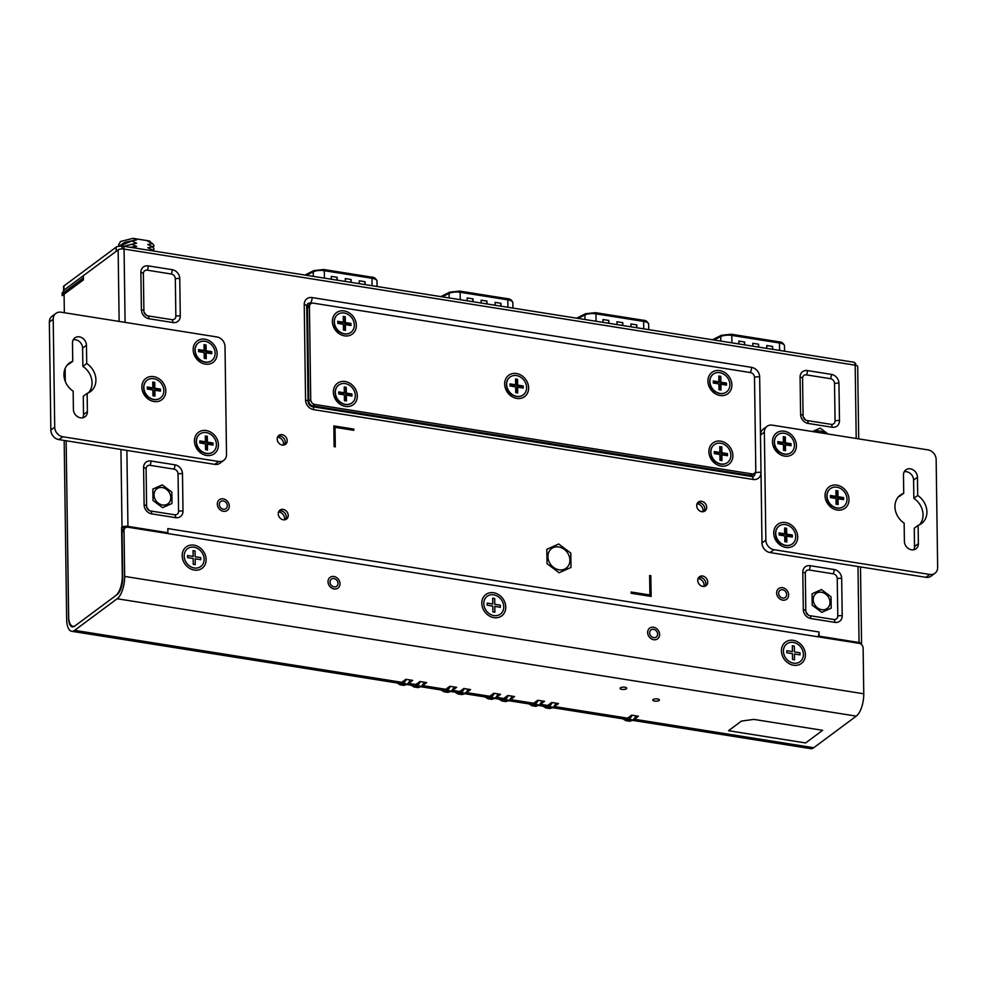 <?xml version="1.0" encoding="UTF-8"?>
<svg xmlns="http://www.w3.org/2000/svg" width="987" height="987" viewBox="0 0 987 987"><rect width="100%" height="100%" fill="white"/><g stroke="black" fill="none" stroke-linecap="round" stroke-linejoin="round"><path stroke-width="1.48" d="M766.813 348.386L766.776 345.524L772.599 346.449L772.648 349.312M752.834 346.166L752.797 343.303L758.621 344.229L758.658 347.091M738.844 343.945L738.807 341.083L744.642 342.008L744.679 344.87M772.34 349.275L772.599 346.449L772.488 349.299M758.361 347.054L758.621 344.229L758.509 347.079M738.918 343.957L738.807 341.083L738.992 343.969M744.371 344.833L744.642 342.008L744.531 344.858M630.977 326.82L630.94 323.958L636.763 324.883L636.812 327.746M616.998 324.6L616.961 321.737L622.785 322.663L622.822 325.525M603.008 322.379L602.971 319.517L608.806 320.442L608.843 323.304M636.504 327.696L636.763 324.871M636.652 327.721L636.763 324.883M622.526 325.476L622.772 322.65M622.674 325.5L622.785 322.663M603.082 322.391L602.971 319.517L603.156 322.404M608.535 323.255L608.806 320.442L608.695 323.28M495.141 305.242L495.104 302.38L500.927 303.305L500.977 306.167M481.162 303.021L481.125 300.159L486.949 301.084L486.986 303.947M467.184 300.801L467.135 297.938L472.97 298.864L473.007 301.726M500.668 306.118L500.94 303.305M500.816 306.143L500.927 303.305M486.69 303.897L486.949 301.084L486.838 303.922M467.246 300.813L467.135 297.938L467.32 300.825M472.699 301.677L472.97 298.864L472.859 301.701M359.305 283.676L359.268 280.801L365.104 281.727L365.141 284.601M345.327 281.455L345.29 278.581L351.113 279.506L351.15 282.381M331.348 279.235L331.299 276.372L337.135 277.298L337.172 280.16M364.832 284.552L365.091 281.727L364.993 284.577M350.854 282.331L351.113 279.506L351.002 282.356M336.863 280.111L337.122 277.285L337.023 280.135M118.711 244.542L120.611 241.482L132.974 238.348L149.432 240.951L151.221 242.765M153.293 247.342L153.972 245.751L152.541 243.444L153.972 245.689M120.463 241.593L118.711 244.603L119.23 246.182M131.876 247.552L136.675 246.479L131.826 244.27L136.625 243.197L131.777 240.988L136.576 239.915L132.974 238.348M153.343 250.624L154.021 249.02L152.59 246.725L154.021 248.971M119.18 246.269L123.634 242.975L131.777 240.89M131.777 240.988L119.242 246.256M153.577 250.994L152.64 249.995L153.651 251.006M136.625 243.197L131.826 244.171M131.826 244.27L123.868 246.281M149.432 240.951L147.692 241.235L152.541 243.444M136.576 239.915L125.756 242.074M152.541 243.542L147.742 244.517L152.59 246.725M152.59 246.824L147.791 247.786L152.64 249.995M152.64 250.106L150.764 250.55M136.675 246.479L130.198 247.281M308.4 372.395L307.66 372.284M308.376 370.15L307.623 370.026M307.66 371.951L308.4 372.074M307.364 351.347L308.117 351.471M68.683 618.059L66.129 440.77L68.572 615.974A15.533 6.391 -81 0 0 72.902 626.289A15.533 6.391 -81 0 0 75.543 625.474L115.738 595.605A15.533 6.391 -81 0 0 122.302 576.05L121.623 527.477L124.14 527.872M65.302 381.438L65.117 368.558L65.302 381.438M64.34 312.719L64.081 294.225L64.34 312.719M68.017 290.709A4.441 3.726 53.4 0 0 65.426 291.301A4.441 3.726 53.4 0 0 64.081 294.225L62.144 295.656A4.441 3.726 -126.6 0 1 63.501 292.732L65.426 291.301A4.441 3.726 53.4 0 0 64.081 294.225L83.414 279.864L83.352 275.718L118.144 249.859A4.441 1.567 -0.8 0 1 124.066 249.057L855.186 365.178L856.21 438.487M68.596 618.047A13.312 5.478 -81 0 0 72.31 626.893A13.312 5.478 -81 0 0 74.58 626.19L117.095 594.606A13.312 5.478 99 0 0 122.721 577.839L122.08 532.166A4.441 3.726 -126.6 0 1 123.437 529.242L123.992 528.822M398.822 683.238A17.754 7.304 -81 0 0 401.832 682.313L405.891 679.29L412.689 680.376L405.891 679.29L401.832 682.313A17.754 7.304 99 0 1 398.822 683.238L71.619 631.273A17.754 7.304 -81 0 0 74.63 630.348L117.157 598.751L74.63 630.348A17.754 7.304 -81 0 1 71.619 631.273A17.754 7.304 -81 0 1 66.672 619.478L64.167 440.449L66.672 619.478A17.754 7.304 -81 0 0 71.619 631.273L398.822 683.238M64.599 291.905L64.093 291.831A2.221 1.863 53.4 0 0 62.119 293.583L62.144 295.656M810.722 748.652A17.754 7.304 -81 0 0 813.732 747.727L856.26 716.13L813.732 747.727A17.754 7.304 99 0 1 810.722 748.652L632.963 720.424L810.722 748.652M634.086 719.424A17.754 7.304 -81 0 0 634.357 719.239L638.416 716.229L631.618 715.143L638.416 716.229L634.357 719.239A17.754 7.304 -81 0 1 634.086 719.424M624.549 719.091A17.754 7.304 -81 0 0 627.559 718.166L631.618 715.143L627.559 718.166A17.754 7.304 99 0 1 624.549 719.091L553.065 707.741L624.549 719.091M554.188 706.729A17.754 7.304 -81 0 0 554.447 706.544L558.506 703.534L551.721 702.46L558.506 703.534L554.447 706.544A17.754 7.304 -81 0 1 554.188 706.729M544.639 706.396A17.754 7.304 -81 0 0 547.662 705.471L551.721 702.46L547.662 705.471A17.754 7.304 99 0 1 544.639 706.396L539.087 705.52L544.639 706.396M540.21 704.508A17.754 7.304 -81 0 0 540.469 704.323L544.528 701.313L537.73 700.239L544.528 701.313L540.469 704.323A17.754 7.304 -81 0 1 540.21 704.508M530.661 704.175A17.754 7.304 -81 0 0 533.671 703.25L537.73 700.239L533.671 703.25A17.754 7.304 99 0 1 530.661 704.175L509.119 700.758L530.661 704.175M510.242 699.758A17.754 7.304 -81 0 0 510.501 699.573L514.56 696.551L507.774 695.477L514.56 696.551L510.501 699.573A17.754 7.304 -81 0 1 510.242 699.758M500.693 699.425A17.754 7.304 -81 0 0 503.715 698.488L507.774 695.477L503.715 698.488A17.754 7.304 99 0 1 500.693 699.425L495.141 698.537L500.693 699.425M496.264 697.538A17.754 7.304 -81 0 0 496.523 697.353L500.582 694.33L493.784 693.256L500.582 694.33L496.523 697.353A17.754 7.304 -81 0 1 496.264 697.538M486.714 697.204A17.754 7.304 -81 0 0 489.725 696.267L493.784 693.256L489.725 696.267A17.754 7.304 99 0 1 486.714 697.204L465.173 693.775L486.714 697.204M466.296 692.775A17.754 7.304 -81 0 0 466.555 692.59L470.614 689.58L463.828 688.494L470.614 689.58L466.555 692.59A17.754 7.304 -81 0 1 466.296 692.775M456.747 692.442A17.754 7.304 -81 0 0 459.769 691.517L463.828 688.494L459.769 691.517A17.754 7.304 99 0 1 456.747 692.442L451.195 691.554L456.747 692.442M452.305 690.555A17.754 7.304 -81 0 0 452.577 690.369L456.636 687.359L449.838 686.273L456.636 687.359L452.577 690.369A17.754 7.304 -81 0 1 452.305 690.555M442.768 690.221A17.754 7.304 -81 0 0 445.779 689.296L449.838 686.273L445.779 689.296A17.754 7.304 99 0 1 442.768 690.221L421.227 686.804L442.768 690.221M422.35 685.792A17.754 7.304 -81 0 0 422.609 685.607L426.668 682.597L419.882 681.511L426.668 682.597L422.609 685.607A17.754 7.304 -81 0 1 422.35 685.792M412.8 685.459A17.754 7.304 -81 0 0 415.823 684.534L419.882 681.511L415.823 684.534A17.754 7.304 99 0 1 412.8 685.459L407.249 684.583L412.8 685.459M408.359 683.572A17.754 7.304 -81 0 0 408.63 683.386L412.689 680.376L408.63 683.386A17.754 7.304 -81 0 1 408.359 683.572M626.375 688.778A3.331 1.172 179.2 0 0 626.708 688.26A3.331 1.172 179.2 0 0 624.117 687.149A3.331 1.172 179.2 0 0 620.379 687.828A3.331 1.172 179.2 0 0 620.046 688.346A3.331 1.172 179.2 0 0 622.649 689.457A3.331 1.172 179.2 0 0 626.375 688.778M805.614 742.952L822.627 730.318L753.858 719.4L741.484 721.065L728.505 730.701L805.614 742.952M124.658 576.408A17.754 7.304 99 0 1 117.157 598.751A17.754 7.304 -81 0 0 124.658 576.408L123.992 528.662A2.221 1.863 -126.6 0 1 125.954 526.898L859.06 643.327L127.952 527.218A4.441 3.726 53.4 0 0 125.361 527.811A4.441 3.726 53.4 0 0 124.017 530.735L124.658 576.408L863.761 693.787A17.754 7.304 99 0 1 856.26 716.13A17.754 7.304 99 0 0 863.761 693.787L863.119 648.114A4.441 3.726 53.4 0 0 859.06 643.327A4.441 3.726 -126.6 0 1 863.119 648.114L863.761 693.787L124.658 576.408M330.028 582.096A4.441 3.726 53.4 0 0 332.409 586.241A4.441 3.726 53.4 0 0 336.666 586.29A4.441 3.726 53.4 0 0 338.023 583.366A4.441 3.726 53.4 0 0 335.642 579.221A4.441 3.726 53.4 0 0 331.373 579.172A4.441 3.726 53.4 0 0 330.028 582.096M649.643 632.852A4.441 3.726 53.4 0 0 652.025 636.997A4.441 3.726 53.4 0 0 656.281 637.047A4.441 3.726 53.4 0 0 657.626 634.123A4.441 3.726 53.4 0 0 655.245 629.977A4.441 3.726 53.4 0 0 650.988 629.928A4.441 3.726 53.4 0 0 649.643 632.852M182.163 555.706A13.312 11.19 -126.6 0 1 193.983 545.157A13.312 11.19 -126.6 0 1 206.135 559.518A13.312 11.19 -126.6 0 1 194.328 570.067A13.312 11.19 -126.6 0 1 182.163 555.706M481.804 603.304A13.312 11.19 -126.6 0 1 493.611 592.743A13.312 11.19 -126.6 0 1 505.776 607.104A13.312 11.19 -126.6 0 1 493.956 617.652A13.312 11.19 -126.6 0 1 481.804 603.304M781.433 650.889A13.312 11.19 -126.6 0 1 793.252 640.341A13.312 11.19 -126.6 0 1 805.404 654.689A13.312 11.19 -126.6 0 1 793.597 665.25A13.312 11.19 -126.6 0 1 781.433 650.889M659.082 700.511A3.331 1.172 179.2 0 0 657.527 698.956A3.331 1.172 179.2 0 0 653.086 699.561A3.331 1.172 179.2 0 0 654.628 701.103A3.331 1.172 179.2 0 0 659.082 700.511M647.645 632.531A6.662 5.589 -126.6 0 1 649.668 628.139A6.662 5.589 -126.6 0 1 656.059 628.225A6.662 5.589 -126.6 0 1 659.624 634.444A6.662 5.589 -126.6 0 1 657.601 638.836A6.662 5.589 -126.6 0 1 651.21 638.749A6.662 5.589 -126.6 0 1 647.645 632.531M328.029 581.775A6.662 5.589 -126.6 0 1 330.053 577.383A6.662 5.589 -126.6 0 1 336.444 577.469A6.662 5.589 -126.6 0 1 340.009 583.675A6.662 5.589 -126.6 0 1 337.998 588.067A6.662 5.589 -126.6 0 1 331.595 587.993A6.662 5.589 -126.6 0 1 328.029 581.775M636.134 715.859L633.235 719.979L629.657 721.25L625.807 720.633L629.422 719.375L628.559 718.474L630.039 716.328M623.537 718.931L628.263 718.696A0.888 0.74 53.4 0 0 629.064 719.646L632.877 720.251A0.888 0.74 -126.6 0 0 633.395 720.128L629.657 721.25M632.26 715.242L629.422 719.375L633.235 719.979L633.962 719.338M556.236 703.176L553.337 707.297L549.759 708.555L545.897 707.95L549.525 706.692L548.649 705.791L550.129 703.632M543.627 706.236L548.353 706.013A0.888 0.74 53.4 0 0 549.167 706.951L552.979 707.556A0.888 0.74 -126.6 0 0 553.497 707.445L549.759 708.555M552.362 702.559L549.525 706.692L553.337 707.297L554.065 706.655M542.245 700.955L539.346 705.076L535.768 706.334L531.919 705.73L535.534 704.471L534.67 703.571L536.151 701.412M538.371 700.338L535.534 704.471L539.346 705.076L540.074 704.434M529.649 704.015L534.67 703.571M512.29 696.193L509.391 700.314L505.813 701.584L501.951 700.967L505.578 699.709L504.702 698.808L506.183 696.649M499.681 699.265L504.406 699.03A0.888 0.74 53.4 0 0 505.221 699.968L509.033 700.573A0.888 0.74 -126.6 0 0 509.551 700.462L505.813 701.584M508.416 695.576L505.578 699.709L509.391 700.314L510.119 699.672M498.299 693.972L495.4 698.093L491.822 699.364L487.973 698.747L491.588 697.488L490.724 696.588L492.205 694.429M494.425 693.355L491.588 697.488L495.4 698.093L496.128 697.451M485.703 697.044L490.724 696.588M468.344 689.21L465.445 693.33L461.867 694.601L458.005 693.984L461.632 692.726L460.756 691.825L462.237 689.679M455.735 692.282L460.46 692.047A0.888 0.74 53.4 0 0 461.274 692.997L465.087 693.602A0.888 0.74 -126.6 0 0 465.605 693.479L461.867 694.601M464.458 688.593L461.632 692.726L465.445 693.33L466.172 692.689M454.353 686.989L451.454 691.11L447.876 692.38L444.027 691.764L447.642 690.505L446.778 689.605L448.258 687.458M450.479 686.372L447.642 690.505L451.454 691.11L452.182 690.468M441.757 690.061L446.778 689.605M424.398 682.239L421.498 686.36L417.92 687.618L414.059 687.014L417.686 685.755L416.81 684.855L418.291 682.696M411.789 685.299L416.514 685.077A0.888 0.74 53.4 0 0 417.328 686.014L421.141 686.619A0.888 0.74 -126.6 0 0 421.659 686.508L417.92 687.618M420.511 681.622L417.686 685.755L421.498 686.36L422.226 685.706M410.407 680.018L407.508 684.139L403.93 685.397L400.08 684.793L403.695 683.535L402.832 682.634L404.312 680.475M406.533 679.401L403.695 683.535L407.508 684.139L408.236 683.485M397.81 683.078L402.832 682.634M753.649 476.215A4.441 3.726 53.4 0 0 754.882 473.365L754.882 472.896M308.413 373.456L307.673 373.345M307.154 335.975L307.895 336.098M311.201 303.478L310.029 303.293A4.441 3.726 53.4 0 0 307.562 303.811M307.919 337.85L307.179 337.727M817.865 636.788A4.441 1.826 -81 0 0 819.05 632.001L167.839 528.576L167.889 532.733L127.94 526.392L126.879 450.417M861.318 644.4A4.441 1.567 179.2 0 0 861.565 643.869A4.441 1.567 179.2 0 0 859.048 642.5L819.099 636.159L818.186 636.837M819.05 632.001L819.099 636.159M707.728 582.009A5.552 4.664 53.4 0 0 704.755 576.84A5.552 4.664 53.4 0 0 699.425 576.766A5.552 4.664 53.4 0 0 697.735 580.43A5.552 4.664 53.4 0 0 700.708 585.612A5.552 4.664 53.4 0 0 706.038 585.673A5.552 4.664 53.4 0 0 707.728 582.009M706.68 507.281A5.552 4.664 53.4 0 0 703.706 502.112A5.552 4.664 53.4 0 0 698.377 502.038A5.552 4.664 53.4 0 0 696.699 505.702A5.552 4.664 53.4 0 0 699.672 510.884A5.552 4.664 53.4 0 0 705.002 510.945A5.552 4.664 53.4 0 0 706.68 507.281M288.241 515.387A5.552 4.664 53.4 0 0 285.255 510.217A5.552 4.664 53.4 0 0 279.938 510.143A5.552 4.664 53.4 0 0 278.248 513.808A5.552 4.664 53.4 0 0 281.221 518.989A5.552 4.664 53.4 0 0 286.551 519.051A5.552 4.664 53.4 0 0 288.241 515.387M287.192 440.658A5.552 4.664 53.4 0 0 284.219 435.489A5.552 4.664 53.4 0 0 278.889 435.415A5.552 4.664 53.4 0 0 277.199 439.079A5.552 4.664 53.4 0 0 280.185 444.261A5.552 4.664 53.4 0 0 285.502 444.323A5.552 4.664 53.4 0 0 287.192 440.658M227.306 505.714A4.441 3.726 53.4 0 0 224.925 501.569A4.441 3.726 53.4 0 0 220.669 501.519A4.441 3.726 53.4 0 0 219.324 504.443A4.441 3.726 53.4 0 0 221.705 508.589A4.441 3.726 53.4 0 0 225.961 508.65A4.441 3.726 53.4 0 0 227.306 505.714M786.627 594.544A4.441 3.726 53.4 0 0 784.246 590.399A4.441 3.726 53.4 0 0 779.989 590.349A4.441 3.726 53.4 0 0 778.644 593.273A4.441 3.726 53.4 0 0 781.025 597.419A4.441 3.726 53.4 0 0 785.282 597.48A4.441 3.726 53.4 0 0 786.627 594.544M826.008 433.688A12.202 10.252 53.4 0 0 814.485 431.862M569.894 560.122A12.202 10.252 53.4 0 0 563.343 548.735A12.202 10.252 53.4 0 0 551.622 548.587A12.202 10.252 53.4 0 0 547.921 556.631A12.202 10.252 53.4 0 0 554.472 568.031A12.202 10.252 53.4 0 0 566.193 568.179A12.202 10.252 53.4 0 0 569.894 560.122M651.124 596.432L650.828 575.668L649.631 575.483L649.902 594.988L631.125 592.015L631.149 593.261L651.124 596.432M353.815 430.332L353.802 429.086L333.828 425.915L334.112 446.667L335.309 446.852L335.037 427.346L353.815 430.332M167.889 532.733L166.976 533.412M858.702 438.882L857.691 366.547A4.441 1.567 179.2 0 0 855.186 365.178A4.441 1.826 99 0 0 853.94 362.229L122.832 246.121A4.441 1.826 99 0 1 124.066 249.057L125.09 322.379M284.429 444.89A5.552 4.664 53.4 0 0 285.255 442.102A5.552 4.664 53.4 0 0 278.038 436.291M285.477 519.618A5.552 4.664 53.4 0 0 286.304 516.83A5.552 4.664 53.4 0 0 279.074 511.019M703.916 511.513A5.552 4.664 53.4 0 0 704.755 508.724A5.552 4.664 53.4 0 0 697.525 502.914M704.965 586.241A5.552 4.664 53.4 0 0 705.791 583.453A5.552 4.664 53.4 0 0 698.574 577.642M170.813 497.621A9.315 7.834 53.4 0 0 165.816 488.91A9.315 7.834 53.4 0 0 156.859 488.799A9.315 7.834 53.4 0 0 154.034 494.956A9.315 7.834 53.4 0 0 159.03 503.654A9.315 7.834 53.4 0 0 167.975 503.765A9.315 7.834 53.4 0 0 170.813 497.621M150.666 510.982A4.441 3.726 -126.6 0 1 149.123 510.415A4.441 3.726 -126.6 0 1 146.742 507.232A4.441 3.726 -126.6 0 1 146.619 506.195L146.088 468.837A4.441 3.726 -126.6 0 1 150.036 465.321L173.996 469.121A4.441 3.726 -126.6 0 1 178.055 473.908L178.573 511.278A4.441 3.726 -126.6 0 1 174.637 514.795L150.666 510.982A4.441 1.826 -81 0 1 151.69 513.857A8.278 6.958 -126.6 0 1 144.127 504.937L143.596 467.567A8.278 6.958 -126.6 0 1 150.949 461.003L174.921 464.815A8.278 6.958 -126.6 0 1 182.484 473.748L183.002 511.106A8.278 6.958 -126.6 0 1 175.661 517.669L151.69 513.857M830.005 602.304A9.315 7.834 53.4 0 0 825.009 593.606A9.315 7.834 53.4 0 0 816.064 593.495A9.315 7.834 53.4 0 0 813.226 599.64A9.315 7.834 53.4 0 0 818.235 608.337A9.315 7.834 53.4 0 0 827.18 608.461A9.315 7.834 53.4 0 0 830.005 602.304M809.871 615.678A4.441 3.726 -126.6 0 1 808.316 615.111A4.441 3.726 -126.6 0 1 805.947 611.915A4.441 3.726 -126.6 0 1 805.811 610.891L805.293 573.533A4.441 3.726 -126.6 0 1 809.229 570.005L833.201 573.817A4.441 3.726 -126.6 0 1 837.247 578.604L837.778 615.962A4.441 3.726 -126.6 0 1 833.842 619.491L809.871 615.678A4.441 1.826 -81 0 1 810.882 618.553A8.278 6.958 -126.6 0 1 803.319 609.621L802.801 572.263A8.278 6.958 -126.6 0 1 810.142 565.699L834.114 569.499A8.278 6.958 -126.6 0 1 841.677 578.431L842.207 615.802A8.278 6.958 -126.6 0 1 834.854 622.365L810.882 618.553M63.575 290.77L63.526 286.625A4.441 1.567 -0.8 0 1 63.97 285.922L116.145 247.145L116.207 251.303L64.019 290.079A4.441 1.567 179.2 0 0 63.575 290.77A4.441 1.567 179.2 0 0 64.747 291.807M854.705 362.871A4.441 1.567 -0.8 0 1 855.692 363.833L855.717 365.276M116.145 247.145A4.441 1.567 -0.8 0 1 122.08 246.343A4.441 1.826 99 0 1 122.832 246.121M122.117 248.934L122.08 246.343M121.623 527.477L122.018 527.194A4.441 1.567 -0.8 0 1 127.94 526.392M807.144 420.548A4.441 3.726 -126.6 0 1 805.589 419.993A4.441 3.726 -126.6 0 1 803.221 416.798A4.441 3.726 -126.6 0 1 803.085 415.774L802.567 378.403A4.441 3.726 -126.6 0 1 806.502 374.887L830.474 378.7A4.441 3.726 -126.6 0 1 834.533 383.474L835.051 420.844A4.441 3.726 -126.6 0 1 831.116 424.361L807.144 420.548A4.441 1.826 -81 0 1 808.156 423.435A8.278 6.958 -126.6 0 1 800.593 414.503L800.075 377.133A8.278 6.958 -126.6 0 1 807.415 370.569L831.387 374.381A8.278 6.958 -126.6 0 1 838.95 383.314L839.481 420.672A8.278 6.958 -126.6 0 1 832.127 427.235L808.156 423.435M147.939 315.865A4.441 3.726 -126.6 0 1 146.397 315.297A4.441 3.726 -126.6 0 1 144.028 312.102A4.441 3.726 -126.6 0 1 143.892 311.078L143.374 273.707A4.441 3.726 -126.6 0 1 147.31 270.191L171.282 274.004A4.441 3.726 -126.6 0 1 175.328 278.79L175.846 316.148A4.441 3.726 -126.6 0 1 171.911 319.665L147.939 315.865A4.441 1.826 -81 0 1 148.963 318.739A8.278 6.958 -126.6 0 1 141.4 309.807L140.87 272.449A8.278 6.958 -126.6 0 1 148.223 265.885L172.194 269.685A8.278 6.958 -126.6 0 1 179.757 278.618L180.276 315.988A8.278 6.958 -126.6 0 1 172.935 322.552L148.963 318.739M650.729 596.37L650.445 575.964L649.643 575.828M649.902 594.988L631.137 592.36M353.432 430.27L353.42 429.37L333.828 426.261M334.926 446.79L335.037 427.346M162.263 484.901L171.837 492.094L171.985 503.481L162.584 507.663L153.01 500.471L152.849 489.083L162.263 484.901M821.455 589.584L831.029 596.79L831.19 608.177L821.776 612.359L812.215 605.167L812.054 593.779L821.455 589.584M812.486 431.541L820.185 428.111L828.019 434.009M558.704 543.997L570.794 553.09L570.992 567.476L559.111 572.756L547.02 563.663L546.823 549.29L558.704 543.997M217.325 504.135A6.662 5.589 -126.6 0 1 219.348 499.743A6.662 5.589 -126.6 0 1 225.739 499.817A6.662 5.589 -126.6 0 1 229.305 506.035A6.662 5.589 -126.6 0 1 227.281 510.427A6.662 5.589 -126.6 0 1 220.891 510.341A6.662 5.589 -126.6 0 1 217.325 504.135M776.646 592.965A6.662 5.589 -126.6 0 1 778.669 588.573A6.662 5.589 -126.6 0 1 785.06 588.647A6.662 5.589 -126.6 0 1 788.625 594.865A6.662 5.589 -126.6 0 1 786.602 599.257A6.662 5.589 -126.6 0 1 780.211 599.171A6.662 5.589 -126.6 0 1 776.646 592.965M697.019 503.839A6.008 5.046 -126.6 0 1 703.028 510.365A6.008 5.046 -126.6 0 1 702.88 511.722M698.068 578.567A6.008 5.046 -126.6 0 1 704.076 585.094A6.008 5.046 -126.6 0 1 703.928 586.451M277.532 437.216A6.008 5.046 -126.6 0 1 283.54 443.743A6.008 5.046 -126.6 0 1 283.392 445.1M278.581 511.945A6.008 5.046 -126.6 0 1 284.589 518.471A6.008 5.046 -126.6 0 1 284.441 519.828M313.373 303.157A4.441 3.726 53.4 0 0 310.782 303.737A4.441 3.726 53.4 0 0 309.437 306.673L310.732 399.661A4.441 3.726 53.4 0 0 314.791 404.448L751.86 473.871A4.441 3.726 53.4 0 0 754.45 473.279A4.441 3.726 53.4 0 0 755.795 470.355L754.5 377.355A4.441 3.726 53.4 0 0 750.441 372.568L313.373 303.157M356.344 325.303A13.312 11.19 -126.6 0 1 344.525 335.851A13.312 11.19 -126.6 0 1 332.372 321.503A13.312 11.19 -126.6 0 1 344.179 310.942A13.312 11.19 -126.6 0 1 356.344 325.303M357.319 395.886A13.312 11.19 -126.6 0 1 345.512 406.434A13.312 11.19 -126.6 0 1 333.359 392.073A13.312 11.19 -126.6 0 1 345.166 381.525A13.312 11.19 -126.6 0 1 357.319 395.886M528.625 387.879A13.312 11.19 -126.6 0 1 516.806 398.427A13.312 11.19 -126.6 0 1 504.653 384.066A13.312 11.19 -126.6 0 1 516.46 373.518A13.312 11.19 -126.6 0 1 528.625 387.879M731.885 384.942A13.312 11.19 -126.6 0 1 720.066 395.503A13.312 11.19 -126.6 0 1 707.913 381.142A13.312 11.19 -126.6 0 1 719.72 370.594A13.312 11.19 -126.6 0 1 731.885 384.942M732.872 455.525A13.312 11.19 -126.6 0 1 721.053 466.074A13.312 11.19 -126.6 0 1 708.9 451.713A13.312 11.19 -126.6 0 1 720.707 441.164A13.312 11.19 -126.6 0 1 732.872 455.525M309.437 306.673L307.5 308.104A4.441 3.726 -126.6 0 1 308.857 305.18L310.782 303.737M307.5 308.104L308.808 401.104A4.441 3.726 -126.6 0 0 312.854 405.891L749.923 475.302A4.441 3.726 -126.6 0 0 752.513 474.71L754.45 473.279M340.626 332.594A8.883 7.452 -126.6 0 1 334.47 324.316M341.613 403.177A8.883 7.452 -126.6 0 1 335.457 394.886M512.907 395.17A8.883 7.452 -126.6 0 1 506.75 386.879M716.167 392.246A8.883 7.452 -126.6 0 1 710.011 383.955M717.154 462.817A8.883 7.452 -126.6 0 1 710.998 454.538M764.357 432.183L760.483 435.057A8.883 7.452 -126.6 0 1 763.185 429.197L767.047 426.322A8.883 7.452 53.4 0 0 764.357 432.183L765.863 540.123A8.883 7.452 53.4 0 0 773.968 549.697L929.779 574.446A8.883 7.452 53.4 0 0 934.948 573.262A8.883 7.452 53.4 0 0 937.65 567.414L936.145 459.473A8.883 7.452 53.4 0 0 928.039 449.899L772.229 425.15A8.883 7.452 53.4 0 0 767.047 426.322M760.483 435.057L761.989 542.998A8.883 7.452 -126.6 0 0 770.094 552.572L925.905 577.309A8.883 7.452 -126.6 0 0 931.086 576.137L934.948 573.262M918.132 525.355L918.379 543.64A7.773 6.527 -126.6 0 1 916.022 548.76A7.773 6.527 -126.6 0 1 908.571 548.661A7.773 6.527 -126.6 0 1 904.4 541.419L904.141 523.135A17.754 14.916 -126.6 0 1 900.341 495.067A17.754 14.916 -126.6 0 1 903.722 493.266L903.475 474.994A7.773 6.527 -126.6 0 1 905.832 469.861A7.773 6.527 -126.6 0 1 913.296 469.96A7.773 6.527 -126.6 0 1 917.454 477.214L917.713 495.486A17.754 14.916 -126.6 0 1 921.513 523.566A17.754 14.916 -126.6 0 1 918.132 525.355L914.258 528.23L914.517 546.514A7.773 6.527 -126.6 0 1 913.765 549.759M898.54 496.683A17.754 14.916 -126.6 0 1 899.86 496.14L903.722 493.266M904.228 471.737A7.773 6.527 -126.6 0 1 913.592 480.089L913.851 498.361A17.754 14.916 -126.6 0 1 919.44 524.813M825.033 495.671A13.312 11.19 -126.6 0 1 836.84 485.123A13.312 11.19 -126.6 0 1 849.005 499.484A13.312 11.19 -126.6 0 1 837.186 510.032A13.312 11.19 -126.6 0 1 825.033 495.671M796.423 445.569A13.312 11.19 -126.6 0 1 784.616 456.117A13.312 11.19 -126.6 0 1 772.463 441.757A13.312 11.19 -126.6 0 1 784.27 431.208A13.312 11.19 -126.6 0 1 796.423 445.569M797.706 536.903A13.312 11.19 -126.6 0 1 785.886 547.452A13.312 11.19 -126.6 0 1 773.734 533.091A13.312 11.19 -126.6 0 1 785.541 522.542A13.312 11.19 -126.6 0 1 797.706 536.903M913.851 498.361L917.713 495.486M780.717 452.86A8.883 7.452 -126.6 0 1 774.561 444.569M833.287 506.775A8.883 7.452 -126.6 0 1 827.131 498.484M781.988 544.195A8.883 7.452 -126.6 0 1 775.844 535.904M223.815 460.324L219.953 463.199A8.883 7.452 -126.6 0 1 214.771 464.371L58.961 439.622A8.883 7.452 -126.6 0 1 50.855 430.061L49.35 322.12A8.883 7.452 -126.6 0 1 52.052 316.259L55.914 313.385A8.883 7.452 53.4 0 0 53.212 319.245L54.717 427.186A8.883 7.452 53.4 0 0 62.835 436.76L218.645 461.497A8.883 7.452 53.4 0 0 223.815 460.324A8.883 7.452 53.4 0 0 226.516 454.464L225.011 346.523A8.883 7.452 53.4 0 0 216.906 336.949L61.095 312.213A8.883 7.452 53.4 0 0 55.914 313.385M73.235 339.762A7.773 6.527 -126.6 0 1 82.6 348.103L82.859 366.387A17.754 14.916 -126.6 0 1 88.46 392.838M87.14 393.381L87.399 411.665A7.773 6.527 -126.6 0 1 85.03 416.785A7.773 6.527 -126.6 0 1 77.578 416.687A7.773 6.527 -126.6 0 1 73.408 409.445L73.149 391.16A17.754 14.916 -126.6 0 1 69.349 363.08A17.754 14.916 -126.6 0 1 72.742 361.291L72.483 343.02A7.773 6.527 -126.6 0 1 74.839 337.887A7.773 6.527 -126.6 0 1 82.303 337.986A7.773 6.527 -126.6 0 1 86.461 345.24L86.72 363.512A17.754 14.916 -126.6 0 1 90.52 391.592A17.754 14.916 -126.6 0 1 87.14 393.381L83.278 396.256L83.525 414.528A7.773 6.527 -126.6 0 1 82.772 417.785M67.56 364.709A17.754 14.916 -126.6 0 1 68.868 364.166L72.742 361.291M150.123 398.267A8.883 7.452 -126.6 0 1 143.966 389.988M165.828 390.975A13.312 11.19 -126.6 0 1 154.021 401.536A13.312 11.19 -126.6 0 1 141.857 387.175A13.312 11.19 -126.6 0 1 153.676 376.627A13.312 11.19 -126.6 0 1 165.828 390.975M194.439 441.09A13.312 11.19 -126.6 0 1 206.246 430.542A13.312 11.19 -126.6 0 1 218.411 444.89A13.312 11.19 -126.6 0 1 206.591 455.451A13.312 11.19 -126.6 0 1 194.439 441.09M193.156 349.756A13.312 11.19 -126.6 0 1 204.975 339.207A13.312 11.19 -126.6 0 1 217.128 353.556A13.312 11.19 -126.6 0 1 205.321 364.117A13.312 11.19 -126.6 0 1 193.156 349.756M82.859 366.387L86.72 363.512M202.693 452.194A8.883 7.452 -126.6 0 1 196.536 443.903M201.422 360.86A8.883 7.452 -126.6 0 1 195.266 352.569M194.291 567.994A11.091 9.327 53.4 0 0 200.768 566.526A11.091 9.327 53.4 0 0 203.47 555.496A11.091 9.327 53.4 0 0 194.007 547.23A11.091 9.327 -126.6 0 0 187.53 548.71A11.091 9.327 -126.6 0 0 184.84 559.728A11.091 9.327 -126.6 0 0 194.291 567.994M193.242 564.305L195.241 564.626L195.167 558.815L200.756 559.703L200.731 557.618L195.13 556.73L195.056 550.919L193.057 550.61L193.144 556.421L187.542 555.533L187.579 557.606L193.168 558.494L193.242 564.305M493.932 615.58A11.091 9.327 53.4 0 0 500.409 614.111A11.091 9.327 53.4 0 0 503.099 603.082A11.091 9.327 53.4 0 0 493.648 594.828A11.091 9.327 -126.6 0 0 487.171 596.296A11.091 9.327 -126.6 0 0 484.469 607.326A11.091 9.327 -126.6 0 0 493.932 615.58M492.883 611.891L494.882 612.211L494.795 606.4L500.397 607.289L500.36 605.216L494.771 604.328L494.697 598.517L492.698 598.196L492.772 604.007L487.183 603.119L487.208 605.191L492.809 606.08L492.883 611.891M793.573 663.165A11.091 9.327 53.4 0 0 800.038 661.697A11.091 9.327 53.4 0 0 802.739 650.667A11.091 9.327 53.4 0 0 793.277 642.414A11.091 9.327 -126.6 0 0 786.812 643.882A11.091 9.327 -126.6 0 0 784.11 654.912A11.091 9.327 -126.6 0 0 793.573 663.165M792.524 659.476L794.523 659.797L794.436 653.986L800.025 654.874L800.001 652.802L794.412 651.913L794.325 646.103L792.327 645.782L792.413 651.593L786.812 650.704L786.849 652.777L792.438 653.665L792.524 659.476M777.83 434.749A11.091 9.327 -126.6 0 0 775.128 445.779A11.091 9.327 -126.6 0 0 784.591 454.032A11.091 9.327 53.4 0 0 791.056 452.564A11.091 9.327 53.4 0 0 793.758 441.547A11.091 9.327 53.4 0 0 784.295 433.281A11.091 9.327 -126.6 0 0 777.83 434.749L777.645 434.885A11.091 9.327 -126.6 0 1 777.731 434.823M783.542 450.356L785.541 450.664L785.455 444.853L791.056 445.742L791.019 443.669L785.43 442.781L785.344 436.97L783.345 436.649L783.431 442.46L777.842 441.571L777.867 443.656L783.456 444.545L783.542 450.356M777.645 434.885A11.091 9.327 -126.6 0 0 774.943 445.914A11.091 9.327 -126.6 0 0 784.406 454.168A11.091 9.327 53.4 0 0 790.883 452.7A11.091 9.327 53.4 0 0 790.969 452.638M783.431 442.46L782.469 443.175L777.855 442.447M785.344 436.97L783.357 437.525M785.43 442.781L784.455 443.496L784.381 437.685M791.019 443.669L790.056 444.384L784.455 443.496M790.069 445.593L790.056 444.384M785.455 444.853L784.492 445.569L784.554 450.516M830.4 488.664A11.091 9.327 -126.6 0 0 827.698 499.693A11.091 9.327 -126.6 0 0 837.161 507.96A11.091 9.327 53.4 0 0 843.638 506.479A11.091 9.327 53.4 0 0 846.328 495.462A11.091 9.327 53.4 0 0 836.877 487.196A11.091 9.327 -126.6 0 0 830.4 488.664L830.215 488.799A11.091 9.327 -126.6 0 1 830.314 488.738M836.112 504.271L838.111 504.579L838.037 498.768L843.626 499.656L843.601 497.584L838 496.695L837.926 490.884L835.927 490.564L836.001 496.375L830.412 495.486L830.437 497.571L836.038 498.46L836.112 504.271M830.215 488.799A11.091 9.327 -126.6 0 0 827.525 499.829A11.091 9.327 -126.6 0 0 836.988 508.083A11.091 9.327 53.4 0 0 843.453 506.615A11.091 9.327 53.4 0 0 843.54 506.553M836.001 496.375L835.039 497.103L830.425 496.362M837.926 490.884L835.94 491.44M838 496.695L837.038 497.411L836.951 491.6M843.601 497.584L842.627 498.299L837.038 497.411M842.651 499.508L842.627 498.299M838.037 498.768L837.062 499.484L837.136 504.431M779.101 526.083A11.091 9.327 -126.6 0 0 776.399 537.113A11.091 9.327 -126.6 0 0 785.862 545.367A11.091 9.327 53.4 0 0 792.339 543.899A11.091 9.327 53.4 0 0 795.028 532.881A11.091 9.327 53.4 0 0 785.578 524.615A11.091 9.327 -126.6 0 0 779.101 526.083L778.916 526.219A11.091 9.327 -126.6 0 1 779.014 526.157M784.813 541.69L786.812 541.999L786.738 536.188L792.327 537.076L792.302 535.003L786.701 534.115L786.627 528.304L784.628 527.983L784.702 533.794L779.113 532.906L779.138 534.991L784.739 535.879L784.813 541.69M778.916 526.219A11.091 9.327 -126.6 0 0 776.226 537.249A11.091 9.327 -126.6 0 0 785.689 545.503A11.091 9.327 53.4 0 0 792.154 544.034A11.091 9.327 53.4 0 0 792.24 543.973M784.702 533.794L783.74 534.51L779.125 533.782M786.627 528.304L784.64 528.859M786.701 534.115L785.738 534.831L785.652 529.02M792.302 535.003L791.327 535.719L785.738 534.831M791.352 536.928L791.327 535.719M786.738 536.188L785.763 536.903L785.837 541.851M147.236 380.168A11.091 9.327 -126.6 0 0 144.534 391.197A11.091 9.327 -126.6 0 0 153.997 399.451A11.091 9.327 53.4 0 0 160.462 397.983A11.091 9.327 53.4 0 0 163.163 386.953A11.091 9.327 53.4 0 0 153.701 378.7A11.091 9.327 -126.6 0 0 147.236 380.168L147.051 380.303A11.091 9.327 -126.6 0 1 147.137 380.242M152.948 395.762L154.947 396.083L154.86 390.272L160.449 391.16L160.425 389.088L154.836 388.199L154.749 382.388L152.751 382.068L152.837 387.879L147.236 386.99L147.273 389.063L152.862 389.951L152.948 395.762M147.051 380.303A11.091 9.327 -126.6 0 0 144.349 391.333A11.091 9.327 -126.6 0 0 153.812 399.587A11.091 9.327 53.4 0 0 160.289 398.119A11.091 9.327 53.4 0 0 160.375 398.045M152.837 387.879L151.862 388.594L147.248 387.866M154.749 382.388L152.763 382.944M154.836 388.199L153.861 388.915L153.787 383.104M160.425 389.088L159.462 389.803L153.861 388.915M159.475 391L159.462 389.803M154.86 390.272L153.898 390.988L153.96 395.935M198.535 342.748A11.091 9.327 -126.6 0 0 195.833 353.778A11.091 9.327 -126.6 0 0 205.296 362.032A11.091 9.327 53.4 0 0 211.761 360.563A11.091 9.327 53.4 0 0 214.463 349.534A11.091 9.327 53.4 0 0 205 341.28A11.091 9.327 -126.6 0 0 198.535 342.748L198.35 342.884A11.091 9.327 -126.6 0 1 198.436 342.822M204.247 358.343L206.246 358.663L206.16 352.852L211.749 353.741L211.724 351.668L206.135 350.78L206.049 344.969L204.05 344.648L204.136 350.459L198.535 349.571L198.572 351.643L204.161 352.532L204.247 358.343M198.35 342.884A11.091 9.327 -126.6 0 0 195.648 353.914A11.091 9.327 -126.6 0 0 205.111 362.167A11.091 9.327 53.4 0 0 211.588 360.699A11.091 9.327 53.4 0 0 211.674 360.625M204.136 350.459L203.162 351.175L198.547 350.447M206.049 344.969L204.062 345.524M206.135 350.78L205.16 351.495L205.086 345.684M211.724 351.668L210.762 352.384L205.16 351.495M210.774 353.58L210.762 352.384M206.16 352.852L205.197 353.568L205.259 358.515M199.806 434.083A11.091 9.327 -126.6 0 0 197.104 445.112A11.091 9.327 -126.6 0 0 206.567 453.366A11.091 9.327 53.4 0 0 213.044 451.898A11.091 9.327 53.4 0 0 215.734 440.868A11.091 9.327 53.4 0 0 206.283 432.614A11.091 9.327 -126.6 0 0 199.806 434.083L199.621 434.218A11.091 9.327 -126.6 0 1 199.719 434.157M205.518 449.677L207.517 449.998L207.43 444.187L213.032 445.075L212.995 443.003L207.406 442.114L207.332 436.303L205.333 435.983L205.407 441.794L199.818 440.905L199.843 442.978L205.444 443.866L205.518 449.677M199.621 434.218A11.091 9.327 -126.6 0 0 196.931 445.248A11.091 9.327 -126.6 0 0 206.394 453.502A11.091 9.327 53.4 0 0 212.859 452.034A11.091 9.327 53.4 0 0 212.945 451.96M205.407 441.794L204.445 442.509L199.83 441.781M207.332 436.303L205.345 436.859M207.406 442.114L206.443 442.83L206.357 437.019M212.995 443.003L212.032 443.718L206.443 442.83M212.045 444.915L212.032 443.718M207.43 444.187L206.468 444.903L206.542 449.85M337.739 314.495A11.091 9.327 -126.6 0 0 335.037 325.525A11.091 9.327 -126.6 0 0 344.5 333.779A11.091 9.327 53.4 0 0 350.965 332.311A11.091 9.327 53.4 0 0 353.667 321.281A11.091 9.327 53.4 0 0 344.204 313.027A11.091 9.327 -126.6 0 0 337.739 314.495L337.554 314.631A11.091 9.327 -126.6 0 1 337.64 314.557M343.451 330.09L345.45 330.411L345.364 324.6L350.965 325.488L350.928 323.415L345.339 322.527L345.253 316.704L343.254 316.395L343.34 322.206L337.751 321.318L337.776 323.391L343.365 324.279L343.451 330.09M337.554 314.631A11.091 9.327 -126.6 0 0 334.864 325.648A11.091 9.327 -126.6 0 0 344.315 333.914A11.091 9.327 53.4 0 0 350.792 332.446A11.091 9.327 53.4 0 0 350.878 332.372M343.34 322.206L342.378 322.922L337.764 322.194M345.253 316.704L343.266 317.271M345.339 322.527L344.377 323.242L344.29 317.432M350.928 323.415L349.966 324.131L344.377 323.242M349.978 325.328L349.966 324.131M345.364 324.6L344.401 325.315L344.463 330.25M338.726 385.066A11.091 9.327 -126.6 0 0 336.024 396.095A11.091 9.327 -126.6 0 0 345.487 404.362A11.091 9.327 53.4 0 0 351.952 402.881A11.091 9.327 53.4 0 0 354.654 391.864A11.091 9.327 53.4 0 0 345.191 383.598A11.091 9.327 -126.6 0 0 338.726 385.066L338.541 385.201A11.091 9.327 -126.6 0 1 338.627 385.14M344.438 400.673L346.437 400.981L346.351 395.17L351.94 396.058L351.915 393.986L346.326 393.097L346.24 387.286L344.241 386.966L344.327 392.777L338.726 391.888L338.763 393.973L344.352 394.862L344.438 400.673M338.541 385.201A11.091 9.327 -126.6 0 0 335.839 396.231A11.091 9.327 -126.6 0 0 345.302 404.485A11.091 9.327 53.4 0 0 351.779 403.017A11.091 9.327 53.4 0 0 351.865 402.955M344.327 392.777L343.365 393.505L338.738 392.764M346.24 387.286L344.253 387.842M346.326 393.097L345.351 393.813L345.277 388.002M351.915 393.986L350.953 394.701L345.351 393.813M350.965 395.91L350.953 394.701M346.351 395.17L345.388 395.886L345.45 400.833M510.02 377.071A11.091 9.327 -126.6 0 0 507.318 388.088A11.091 9.327 -126.6 0 0 516.781 396.355A11.091 9.327 53.4 0 0 523.258 394.874A11.091 9.327 53.4 0 0 525.948 383.857A11.091 9.327 53.4 0 0 516.497 375.591A11.091 9.327 -126.6 0 0 510.02 377.071L509.835 377.194A11.091 9.327 -126.6 0 1 509.934 377.133M515.732 392.666L517.731 392.986L517.644 387.163L523.246 388.051L523.209 385.979L517.62 385.09L517.546 379.279L515.547 378.959L515.621 384.782L510.032 383.894L510.057 385.966L515.658 386.855L515.732 392.666M509.835 377.194A11.091 9.327 -126.6 0 0 507.145 388.224A11.091 9.327 -126.6 0 0 516.608 396.49A11.091 9.327 53.4 0 0 523.073 395.01A11.091 9.327 53.4 0 0 523.159 394.948M515.621 384.782L514.659 385.498L510.045 384.757M517.546 379.279L515.559 379.835M517.62 385.09L516.657 385.806L516.571 379.995M523.209 385.979L522.246 386.694L516.657 385.806M522.271 387.903L522.246 386.694M517.644 387.163L516.682 387.891L516.756 392.826M713.28 374.135A11.091 9.327 -126.6 0 0 710.578 385.164A11.091 9.327 -126.6 0 0 720.041 393.418A11.091 9.327 53.4 0 0 726.518 391.95A11.091 9.327 53.4 0 0 729.208 380.92A11.091 9.327 53.4 0 0 719.757 372.667A11.091 9.327 -126.6 0 0 713.28 374.135L713.095 374.27A11.091 9.327 -126.6 0 1 713.194 374.209M718.992 389.729L720.991 390.05L720.905 384.239L726.506 385.127L726.469 383.055L720.88 382.166L720.794 376.355L718.807 376.035L718.881 381.846L713.293 380.957L713.317 383.03L718.918 383.918L718.992 389.729M713.095 374.27A11.091 9.327 -126.6 0 0 710.406 385.3A11.091 9.327 -126.6 0 0 719.868 393.554A11.091 9.327 53.4 0 0 726.333 392.086A11.091 9.327 53.4 0 0 726.42 392.012M718.881 381.846L717.919 382.561L713.305 381.833M720.794 376.355L718.82 376.911M720.88 382.166L719.918 382.882L719.831 377.071M726.469 383.055L725.507 383.77L719.918 382.882M725.519 384.967L725.507 383.77M720.905 384.239L719.942 384.955L720.016 389.902M714.267 444.718A11.091 9.327 -126.6 0 0 711.565 455.735A11.091 9.327 -126.6 0 0 721.028 464.001A11.091 9.327 53.4 0 0 727.505 462.533A11.091 9.327 53.4 0 0 730.195 451.503A11.091 9.327 53.4 0 0 720.732 443.237A11.091 9.327 -126.6 0 0 714.267 444.718L714.082 444.841A11.091 9.327 -126.6 0 1 714.181 444.779M719.979 460.312L721.978 460.633L721.892 454.822L727.493 455.71L727.456 453.625L721.867 452.737L721.781 446.926L719.782 446.617L719.868 452.428L714.28 451.54L714.304 453.613L719.893 454.501L719.979 460.312M714.082 444.841A11.091 9.327 -126.6 0 0 711.393 455.871A11.091 9.327 -126.6 0 0 720.843 464.137A11.091 9.327 53.4 0 0 727.32 462.656A11.091 9.327 53.4 0 0 727.407 462.595M719.868 452.428L718.906 453.144L714.292 452.404M721.781 446.926L719.794 447.481M721.867 452.737L720.905 453.465L720.818 447.642M727.456 453.625L726.494 454.353L720.905 453.465M726.506 455.55L726.494 454.353M721.892 454.822L720.929 455.538L721.003 460.473M713.885 339.984L720.744 336.542A1.777 1.345 -116.7 0 1 721.386 335.296L731.318 334.235A1.777 0.728 -81 0 0 731.009 334.334M720.806 341.083L720.744 336.542A8.883 3.134 -0.8 0 1 731.811 335.42A1.777 0.728 -81 0 0 731.318 334.235L778.977 341.81A1.777 0.728 -81 0 0 778.681 341.897M731.91 342.847L731.811 335.42L779.471 342.982A1.777 0.728 -81 0 0 778.977 341.81C781.593 341.81 783.431 343.118 784.48 345.734L784.566 351.212M784.48 345.734A8.883 3.134 -0.8 0 0 779.471 342.982L779.582 350.422M578.049 318.406L584.909 314.964A1.777 1.345 -116.7 0 1 585.55 313.73L595.482 312.669A1.777 0.728 -81 0 0 595.173 312.756M584.97 319.517L584.909 314.964A8.883 3.134 -0.8 0 1 595.975 313.841A1.777 0.728 -81 0 0 595.482 312.669L643.142 320.232A1.777 0.728 -81 0 0 642.845 320.331M596.074 321.281L595.975 313.841L643.635 321.417A1.777 0.728 -81 0 0 643.142 320.232C645.757 320.232 647.595 321.54 648.656 324.155L648.73 329.633M648.656 324.155A8.883 3.134 -0.8 0 0 643.635 321.417L643.746 328.844M442.213 296.84L449.073 293.398A1.777 1.345 -116.7 0 1 449.714 292.152L459.646 291.091A1.777 0.728 -81 0 0 459.337 291.177M449.134 297.938L449.073 293.398A8.883 3.134 -0.8 0 1 460.139 292.275A1.777 0.728 -81 0 0 459.646 291.091L507.306 298.666A1.777 0.728 -81 0 0 507.01 298.753M460.238 299.703L460.139 292.275L507.811 299.838A1.777 0.728 -81 0 0 507.306 298.666C509.921 298.666 511.759 299.974 512.821 302.59L512.895 308.067M512.821 302.59A8.883 3.134 -0.8 0 0 507.811 299.838L507.91 307.278M306.377 275.262L313.237 271.82A1.777 1.345 -116.7 0 1 313.878 270.586L323.81 269.513A1.777 0.728 -81 0 0 323.514 269.611M313.311 276.36L313.237 271.82A8.883 3.134 -0.8 0 1 324.304 270.697A1.777 0.728 -81 0 0 323.81 269.513L371.47 277.088A1.777 0.728 -81 0 0 371.174 277.187M324.415 278.124L324.304 270.697L371.976 278.272A1.777 0.728 -81 0 0 371.47 277.088C374.085 277.088 375.924 278.396 376.985 281.011L377.059 286.489M376.985 281.011A8.883 3.134 -0.8 0 0 371.976 278.272L372.074 285.699M401.832 682.313L74.63 630.348L401.832 682.313M813.732 747.727L634.357 719.239L813.732 747.727M627.559 718.166L554.447 706.544L627.559 718.166M547.662 705.471L540.469 704.323L547.662 705.471M533.671 703.25L510.501 699.573L533.671 703.25M503.715 698.488L496.523 697.353L503.715 698.488M489.725 696.267L466.555 692.59L489.725 696.267M459.769 691.517L452.577 690.369L459.769 691.517M445.779 689.296L422.609 685.607L445.779 689.296M415.823 684.534L408.63 683.386L415.823 684.534M117.157 598.751L856.26 716.13L117.157 598.751M122.08 532.166L124.017 530.735M539.667 705.063A0.888 0.74 -126.6 0 1 538.988 705.335L535.188 704.73A0.888 0.74 53.4 0 1 534.374 703.793M539.852 704.965L535.768 706.334M495.721 698.08A0.888 0.74 -126.6 0 1 495.042 698.352L491.23 697.747A0.888 0.74 53.4 0 1 490.428 696.81M495.906 697.982L491.822 699.364M451.775 691.097A0.888 0.74 -126.6 0 1 451.096 691.381L447.284 690.777A0.888 0.74 53.4 0 1 446.482 689.827M451.96 691.011L447.876 692.38M407.828 684.114A0.888 0.74 -126.6 0 1 407.15 684.398L403.338 683.794A0.888 0.74 53.4 0 1 402.536 682.856M408.013 684.028L403.93 685.397M755.067 472.662L754.882 473.365M313.669 409.654A8.883 7.452 -126.6 0 1 305.563 400.093L304.23 304.601A8.883 7.452 -126.6 0 1 312.102 297.568L751.563 367.361A8.883 7.452 -126.6 0 1 759.669 376.935L761.002 472.415A8.883 7.452 -126.6 0 1 753.13 479.46L313.669 409.654A4.441 1.826 -81 0 0 312.435 406.706C309.93 406.027 308.475 404.275 308.067 401.462L306.735 305.97L307.636 303.749A4.441 3.726 -126.6 0 1 310.226 303.157L311.485 303.354M305.563 400.093A4.441 1.567 -0.8 0 1 308.067 401.462M857.987 566.526L859.048 642.5M144.127 504.937A4.441 1.567 -0.8 0 1 146.619 506.195M143.596 467.567A4.441 1.567 -0.8 0 1 146.088 468.837M150.949 461.003A4.441 1.826 99 0 1 150.036 465.321M174.921 464.815A4.441 1.826 99 0 1 173.996 469.121M182.484 473.748A4.441 1.567 179.2 0 0 178.055 473.908M183.002 511.106A4.441 1.567 179.2 0 0 178.573 511.278M175.661 517.669A4.441 1.826 -81 0 0 174.637 514.795M803.319 609.621A4.441 1.567 -0.8 0 1 805.811 610.891M802.801 572.263A4.441 1.567 -0.8 0 1 805.293 573.533M810.142 565.699A4.441 1.826 99 0 1 809.229 570.005M834.114 569.499A4.441 1.826 99 0 1 833.201 573.817M841.677 578.431A4.441 1.567 179.2 0 0 837.247 578.604M842.207 615.802A4.441 1.567 179.2 0 0 837.778 615.962M834.854 622.365A4.441 1.826 -81 0 0 833.842 619.491M64.019 290.079L63.97 285.922M122.018 527.194L120.932 449.467M119.143 321.429L118.144 249.859M800.593 414.503A4.441 1.567 -0.8 0 1 803.085 415.774M800.075 377.133A4.441 1.567 -0.8 0 1 802.567 378.403M807.415 370.569A4.441 1.826 99 0 1 806.502 374.887M831.387 374.381A4.441 1.826 99 0 1 830.474 378.7M838.95 383.314A4.441 1.567 179.2 0 0 834.533 383.474M839.481 420.672A4.441 1.567 179.2 0 0 835.051 420.844M832.127 427.235A4.441 1.826 -81 0 0 831.116 424.361M753.13 479.46A4.441 1.826 -81 0 0 751.897 476.511L312.435 406.706M761.002 472.415A4.441 1.567 179.2 0 0 755.08 473.217A4.441 3.726 -126.6 0 1 753.735 476.153L751.897 476.511M759.669 376.935A4.441 1.567 179.2 0 0 754.5 377.342M751.563 367.361A4.441 1.826 99 0 1 750.132 372.518M312.102 297.568A4.441 1.826 99 0 1 310.226 303.157L310.029 303.293M304.23 304.601A4.441 1.567 -0.8 0 1 306.735 305.97M141.4 309.807A4.441 1.567 -0.8 0 1 143.892 311.078M140.87 272.449A4.441 1.567 -0.8 0 1 143.374 273.707M148.223 265.885A4.441 1.826 99 0 1 147.31 270.191M172.194 269.685A4.441 1.826 99 0 1 171.282 274.004M179.757 278.618A4.441 1.567 179.2 0 0 175.328 278.79M180.276 315.988A4.441 1.567 179.2 0 0 175.846 316.148M172.935 322.552A4.441 1.826 -81 0 0 171.911 319.665M310.732 399.661L308.808 401.104M314.791 404.448L312.854 405.891M751.86 473.871L749.923 475.302M914.517 546.514L918.379 543.64M913.592 480.089L917.454 477.214M929.779 574.446L925.905 577.309M773.968 549.697L770.094 552.572M765.863 540.123L761.989 542.998M82.6 348.103L86.461 345.24M83.525 414.528L87.399 411.665M218.645 461.497L214.771 464.371M62.835 436.76L58.961 439.622M54.717 427.186L50.855 430.061M53.212 319.245L49.35 322.12M721.386 335.296L712.503 339.762M585.55 313.73L576.667 318.196M449.714 292.152L440.831 296.618M313.878 270.586L304.995 275.052M123.634 242.975L125.842 242.037M622.834 718.82L625.807 720.633M636.553 715.933L633.864 719.757M542.936 706.124L545.897 707.95M556.643 703.237L553.954 707.062M528.946 703.904L531.919 705.73M542.665 701.017L539.975 704.841M498.99 699.141L501.951 700.967M512.697 696.254L510.008 700.079M484.999 696.921L487.973 698.747M498.719 694.034L496.029 697.858M455.044 692.171L458.005 693.984M468.751 689.284L466.061 693.108M441.053 689.95L444.027 691.764M454.773 687.063L452.083 690.888M411.098 685.188L414.059 687.014M424.805 682.301L422.115 686.125M397.107 682.967L400.08 684.793M410.826 680.08L408.137 683.905M860.479 566.92L861.565 643.869M149.123 510.415L146.742 507.232M808.316 615.111L805.947 611.915M65.426 291.301L83.377 277.964M74.136 626.486L72.902 626.289M805.589 419.993L803.221 416.798M146.397 315.297L144.028 312.102"/></g></svg>

